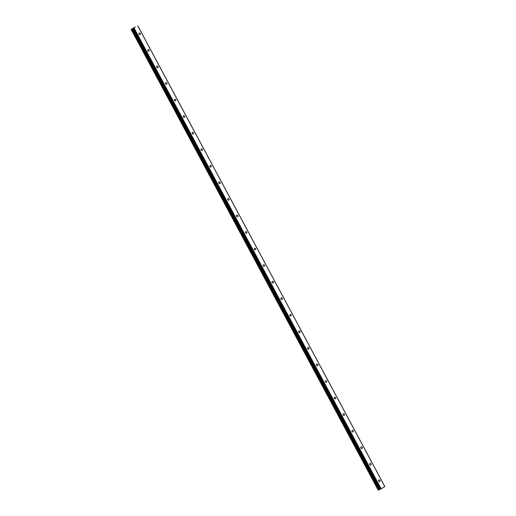 <?xml version="1.0" encoding="UTF-8"?>
<svg xmlns="http://www.w3.org/2000/svg" width="516" height="516" viewBox="0 0 516 516"><rect width="100%" height="100%" fill="white"/><g stroke="black" fill="none" stroke-linecap="round" stroke-linejoin="round"><path stroke-width="0.77" d="M378.673 481.176A0.942 0.716 -115.4 0 1 379.905 480.454A0.942 0.716 -115.4 0 1 378.673 481.176M369.791 464.619A0.942 0.716 -115.4 0 1 371.03 463.903A0.942 0.716 -115.4 0 1 369.791 464.619M360.916 448.069A0.942 0.716 -115.4 0 1 362.155 447.346A0.942 0.716 -115.4 0 1 360.916 448.069M352.041 431.511A0.942 0.716 -115.4 0 1 353.273 430.789A0.942 0.716 -115.4 0 1 352.041 431.511M343.166 414.954A0.942 0.716 -115.4 0 1 344.398 414.232A0.942 0.716 -115.4 0 1 343.166 414.954M334.284 398.397A0.942 0.716 -115.4 0 1 335.523 397.681A0.942 0.716 -115.4 0 1 334.284 398.397M325.409 381.84A0.942 0.716 -115.4 0 1 326.641 381.124A0.942 0.716 -115.4 0 1 325.409 381.84M316.534 365.289A0.942 0.716 -115.4 0 1 317.766 364.567A0.942 0.716 -115.4 0 1 316.534 365.289M307.652 348.732A0.942 0.716 -115.4 0 1 308.89 348.01A0.942 0.716 -115.4 0 1 307.652 348.732M298.777 332.175A0.942 0.716 -115.4 0 1 300.015 331.453A0.942 0.716 -115.4 0 1 298.777 332.175M289.902 315.618A0.942 0.716 -115.4 0 1 291.134 314.902A0.942 0.716 -115.4 0 1 289.902 315.618M281.02 299.067A0.942 0.716 -115.4 0 1 282.258 298.345A0.942 0.716 -115.4 0 1 281.02 299.067M272.145 282.51A0.942 0.716 -115.4 0 1 273.383 281.788A0.942 0.716 -115.4 0 1 272.145 282.51M263.27 265.953A0.942 0.716 -115.4 0 1 264.502 265.23A0.942 0.716 -115.4 0 1 263.27 265.953M254.394 249.396A0.942 0.716 -115.4 0 1 255.626 248.673A0.942 0.716 -115.4 0 1 254.394 249.396M245.513 232.839A0.942 0.716 -115.4 0 1 246.751 232.123A0.942 0.716 -115.4 0 1 245.513 232.839M236.638 216.288A0.942 0.716 -115.4 0 1 237.87 215.565A0.942 0.716 -115.4 0 1 236.638 216.288M227.762 199.731A0.942 0.716 -115.4 0 1 228.994 199.008A0.942 0.716 -115.4 0 1 227.762 199.731M218.881 183.174A0.942 0.716 -115.4 0 1 220.119 182.451A0.942 0.716 -115.4 0 1 218.881 183.174M210.006 166.616A0.942 0.716 -115.4 0 1 211.244 165.9A0.942 0.716 -115.4 0 1 210.006 166.616M201.13 150.059A0.942 0.716 -115.4 0 1 202.362 149.343A0.942 0.716 -115.4 0 1 201.13 150.059M192.249 133.509A0.942 0.716 -115.4 0 1 193.487 132.786A0.942 0.716 -115.4 0 1 192.249 133.509M183.374 116.951A0.942 0.716 -115.4 0 1 184.612 116.229A0.942 0.716 -115.4 0 1 183.374 116.951M174.498 100.394A0.942 0.716 -115.4 0 1 175.73 99.672A0.942 0.716 -115.4 0 1 174.498 100.394M165.623 83.837A0.942 0.716 -115.4 0 1 166.855 83.121A0.942 0.716 -115.4 0 1 165.623 83.837M156.741 67.286A0.942 0.716 -115.4 0 1 157.98 66.564A0.942 0.716 -115.4 0 1 156.741 67.286M147.866 50.729A0.942 0.716 -115.4 0 1 149.098 50.007A0.942 0.716 -115.4 0 1 147.866 50.729M138.991 34.172A0.942 0.716 -115.4 0 1 140.223 33.45A0.942 0.716 -115.4 0 1 138.991 34.172M134.476 27.606L133.863 27.896M134.734 27.425L134.244 27.677M134.766 27.393L135.179 27.193L134.792 27.419M135.198 27.187L134.734 27.458M378.215 490.2L131.141 29.399L135.289 26.98L131.141 29.399L378.215 490.2L380.157 489.207M380.182 489.265L133.102 28.464L380.182 489.265L381.137 488.794L384.859 486.601L137.785 25.8M137.759 25.832L384.839 486.633M132.225 28.838L379.305 489.639M132.328 28.78L379.408 489.581M133.663 28.199L380.743 489M134.057 27.993L381.137 488.794M131.174 29.386L378.254 490.187M131.367 29.289L378.447 490.09M131.464 29.244L378.544 490.045M131.528 29.212L378.609 490.013M131.606 29.167L378.686 489.968M132.618 28.632L379.699 489.432M132.812 28.535L379.892 489.336M133.173 28.432L380.253 489.239"/></g></svg>
